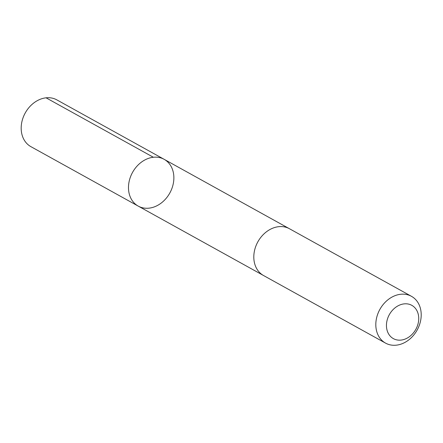 <?xml version="1.0" encoding="UTF-8"?>
<svg xmlns="http://www.w3.org/2000/svg" width="443" height="443" viewBox="0 0 443 443"><rect width="100%" height="100%" fill="white"/><g stroke="black" fill="none" stroke-linecap="round" stroke-linejoin="round"><path stroke-width="0.66" d="M172.277 187.411A26.741 21.303 -61 0 1 138.216 206.1A26.741 21.303 -61 0 1 132.546 172.388A26.741 21.303 -61 0 1 164.137 159.314A26.741 21.303 -61 0 1 172.277 187.411M56.842 99.88A26.746 21.303 119 0 0 22.776 118.569A26.746 21.303 119 0 0 30.921 146.666L138.216 206.1A26.741 21.303 -61 0 1 132.546 172.388A26.741 21.303 -61 0 1 164.137 159.314L56.842 99.88M411.469 296.323L289.462 228.738A26.746 21.303 119 0 0 255.401 247.427A26.746 21.303 119 0 0 263.541 275.524L385.548 343.115A26.746 21.303 119 0 0 417.145 330.041A26.746 21.303 119 0 0 411.469 296.323A26.746 21.303 119 0 0 377.408 315.012A26.746 21.303 119 0 0 385.548 343.115M387.581 318.633A19.021 15.151 119 0 0 404.946 339.139A19.021 15.151 119 0 0 415.246 308.173A19.021 15.151 119 0 0 387.581 318.633M153.356 157.259L46.061 97.82M289.091 228.538L164.137 159.314M263.175 275.319L138.216 206.1"/></g></svg>
